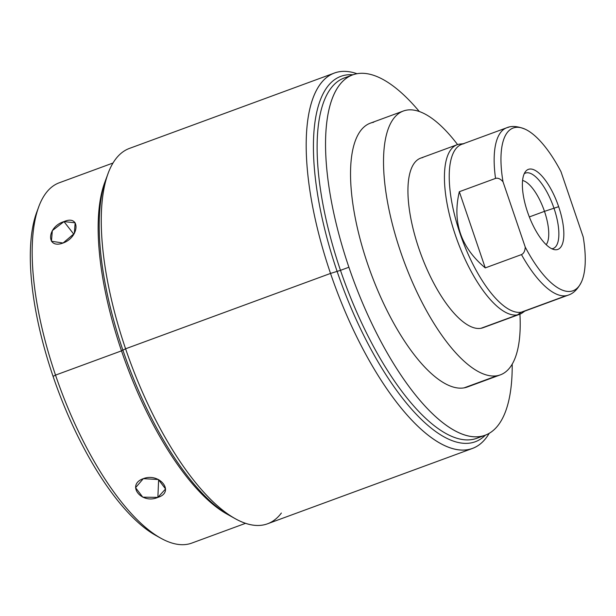 <?xml version="1.0" encoding="UTF-8"?>
<svg xmlns="http://www.w3.org/2000/svg" width="616" height="616" viewBox="0 0 616 616"><rect width="100%" height="100%" fill="white"/><g stroke="black" fill="none" stroke-linecap="round" stroke-linejoin="round"><path stroke-width="0.92" d="M485.131 435.227L476.707 438.322A191.961 70.039 -110.2 0 1 340.479 270.339L348.902 267.244A191.961 70.039 69.8 0 0 485.131 435.227A191.961 70.039 69.8 0 0 512.204 364.133A191.961 70.039 -110.2 0 1 452.429 429.344A191.961 70.039 -110.2 0 1 348.902 267.244A191.961 70.039 -110.2 0 1 333.911 94.556A191.961 70.039 -110.2 0 1 419.319 111.519A191.961 70.039 69.8 0 0 352.637 74.898A191.961 70.039 69.8 0 0 348.902 267.244L340.479 270.339A191.961 70.039 -110.2 0 1 344.213 77.993L352.637 74.898M373.673 122.261A140.556 51.282 69.8 0 0 367.644 263.979A140.556 51.282 69.8 0 0 464.094 387.864A140.556 51.282 69.8 0 0 470.478 385.524M472.464 448.448L267.521 523.8A199.992 72.973 -110.2 0 1 125.587 348.787L330.53 273.427A199.992 72.973 69.8 0 0 472.464 448.448A199.992 72.973 69.8 0 0 489.227 433.294A199.992 72.973 -110.2 0 1 330.53 273.427L340.479 270.339A191.961 70.039 69.8 0 0 480.78 436.405M348.564 76.815A191.961 70.039 69.8 0 0 340.479 270.339L330.53 273.427A199.992 72.973 -110.2 0 1 357.01 73.72A199.992 72.973 69.8 0 0 334.426 73.042A199.992 72.973 69.8 0 0 330.53 273.427L125.587 348.787A199.992 72.973 -110.2 0 1 129.483 148.394L334.426 73.042M108.162 173.281A199.992 72.973 69.8 0 0 125.587 348.787L121.498 350.858A191.961 70.039 -110.2 0 1 104.774 182.398L108.162 173.281M235.158 518.657L226.665 513.906A191.961 70.039 -110.2 0 1 121.498 350.858L125.587 348.787A199.992 72.973 69.8 0 0 235.158 518.657A199.992 72.973 69.8 0 0 281.373 513.043M245.538 523.331L191.753 543.104A191.961 70.039 -110.2 0 1 55.525 375.113L121.498 350.858A191.961 70.039 69.8 0 0 228.097 514.683M143.297 478.663C125.895 484.761 141.372 504.643 157.873 497.382C175.229 492.192 159.76 472.31 143.297 478.663L135.566 487.695L142.758 497.158L157.873 497.382L158.628 479.641L157.873 497.382L165.573 488.965L158.381 479.517L143.297 478.663M155.602 535.312A187.141 68.284 -110.2 0 1 53.068 376.361L55.525 375.113A191.961 70.039 69.8 0 0 160.691 538.161L155.602 535.312M158.112 536.652A187.141 68.284 -110.2 0 1 53.068 376.361A187.141 68.284 -110.2 0 1 37.815 209.479A187.141 68.284 -110.2 0 0 36.767 212.127L38.8 206.66A191.961 70.039 69.8 0 0 55.525 375.113L53.068 376.361A187.141 68.284 -110.2 0 1 36.767 212.127M105.359 180.881A191.961 70.039 69.8 0 0 121.498 350.858L55.525 375.113A191.961 70.039 -110.2 0 1 59.267 182.775L113.044 163.001M63.987 221.606C46.77 226.773 45.807 249.511 63.078 243.02C79.672 237.06 80.634 214.314 63.987 221.606L52.337 230.615L51.451 241.249L63.078 243.02L74.305 233.472L75.16 222.8L63.987 221.606L73.835 234.249L63.987 221.606M500.377 374.851L467.39 386.987A140.556 51.282 -110.2 0 1 464.094 387.864A140.556 51.282 -110.2 0 1 369.169 268.376A140.556 51.282 -110.2 0 1 370.378 123.146L403.365 111.019A140.556 51.282 69.8 0 0 402.156 256.248A140.556 51.282 69.8 0 0 497.081 375.737L464.094 387.864L497.081 375.737A140.556 51.282 69.8 0 0 500.377 374.851A140.556 51.282 69.8 0 0 519.927 314.175A140.556 51.282 69.8 0 1 497.081 375.737A140.556 51.282 69.8 0 1 400.631 251.852A140.556 51.282 69.8 0 1 406.66 110.133A140.556 51.282 69.8 0 0 403.365 111.019M457.565 144.575A140.556 51.282 69.8 0 0 406.66 110.133A140.556 51.282 69.8 0 1 457.565 144.575M485.038 326.803A90.359 32.971 -110.2 0 1 480.934 328.305A90.359 32.971 -110.2 0 1 418.926 248.664A90.359 32.971 -110.2 0 1 422.807 157.565M519.55 314.322L483.052 327.743A90.359 32.971 -110.2 0 1 480.934 328.305L517.432 314.892A90.359 32.971 69.8 0 0 519.55 314.322A90.359 32.971 69.8 0 0 524.17 311.342M461.453 143.951A90.359 32.971 69.8 0 0 459.305 144.144A90.359 32.971 -110.2 0 1 460.368 144.005L463.309 143.744M524.847 311.088L522.43 312.797A90.359 32.971 -110.2 0 1 517.432 314.892L521.252 312.204A89.151 32.532 69.8 0 0 525.302 310.71M463.155 143.798L459.305 144.144L463.155 143.798M463.902 143.728A89.151 32.532 69.8 0 0 460.075 233.626A89.151 32.532 69.8 0 0 521.252 312.204L517.432 314.892A90.359 32.971 -110.2 0 1 455.424 235.25A90.359 32.971 -110.2 0 1 459.305 144.144A90.359 32.971 69.8 0 0 457.188 144.706A90.359 32.971 69.8 0 0 456.41 238.076A90.359 32.971 69.8 0 0 517.432 314.892L480.934 328.305A90.359 32.971 -110.2 0 1 419.912 251.497A90.359 32.971 -110.2 0 1 420.69 158.127L457.188 144.706M459.328 191.715C452.167 222.022 460.814 247.416 485.262 267.906L521.475 254.593A89.151 32.532 69.8 0 0 566.173 295.688L521.252 312.204A89.151 32.532 -110.2 0 1 461.045 236.413A89.151 32.532 -110.2 0 1 461.815 144.29L506.729 127.774A89.151 32.532 69.8 0 0 495.541 178.401L459.328 191.715L485.262 267.906C460.814 247.416 452.167 222.022 459.328 191.715L495.541 178.401C497.974 177.731 500.462 178.856 503.01 181.782L525.24 247.078C525.024 251.02 523.769 253.523 521.475 254.593L485.262 267.906L459.328 191.715M508.824 127.212A89.151 32.532 69.8 0 0 506.729 127.774C511.588 125.618 517.84 126.149 525.502 129.352A86.694 31.632 69.8 0 0 503.01 181.782L525.24 247.078A86.694 31.632 69.8 0 0 571.001 291.299A86.694 31.632 69.8 0 0 583.213 236.991L560.991 171.695A86.694 31.632 69.8 0 0 515.23 127.474A86.694 31.632 69.8 0 0 503.01 181.782C500.462 178.856 497.974 177.731 495.541 178.401A89.151 32.532 -110.2 0 1 506.729 127.774M527.566 212.089A42.65 15.562 -110.2 0 1 529.398 169.092A42.65 15.562 -110.2 0 1 558.658 206.683A42.65 15.562 -110.2 0 1 556.833 249.68A42.65 15.562 -110.2 0 1 527.566 212.089A42.65 15.562 69.8 0 0 554.146 249.588A42.65 15.562 69.8 0 0 558.658 206.683A42.65 15.562 69.8 0 0 525.471 171.61A42.65 15.562 69.8 0 0 527.566 212.089M522.584 180.496A35.097 12.805 -110.2 0 1 544.482 211.357L558.658 206.683L544.482 211.357A35.097 12.805 -110.2 0 1 546.192 244.691A35.097 12.805 69.8 0 0 544.482 211.357L529.329 216.932L544.482 211.357A35.097 12.805 69.8 0 0 522.584 180.496M581.543 281.766C577.916 289.043 573.488 293.493 568.268 295.126L523.346 311.642A89.151 32.532 -110.2 0 1 521.252 312.204L566.173 295.688A89.151 32.532 69.8 0 0 568.268 295.126A89.151 32.532 -110.2 0 1 566.173 295.688A89.151 32.532 -110.2 0 1 521.475 254.593C523.769 253.523 525.024 251.02 525.24 247.078A86.694 31.632 69.8 0 0 581.543 281.766A86.694 31.632 69.8 0 0 583.213 236.991L560.991 171.695A86.694 31.632 69.8 0 0 525.502 129.352M551.813 248.772A40.155 14.653 69.8 0 0 553.207 248.464A40.155 14.653 69.8 0 0 553.984 208.223A40.155 14.653 69.8 0 0 525.487 173.081A40.155 14.653 69.8 0 0 524.224 173.743M232.309 516.986A194.671 71.032 -110.2 0 1 122.884 350.158A194.671 71.032 -110.2 0 1 107.076 176.399M352.945 74.79A194.671 71.032 69.8 0 0 340.91 76.322A194.671 71.032 69.8 0 0 337.114 271.387A194.671 71.032 69.8 0 0 475.275 441.749A194.671 71.032 69.8 0 0 485.431 435.112"/></g></svg>
